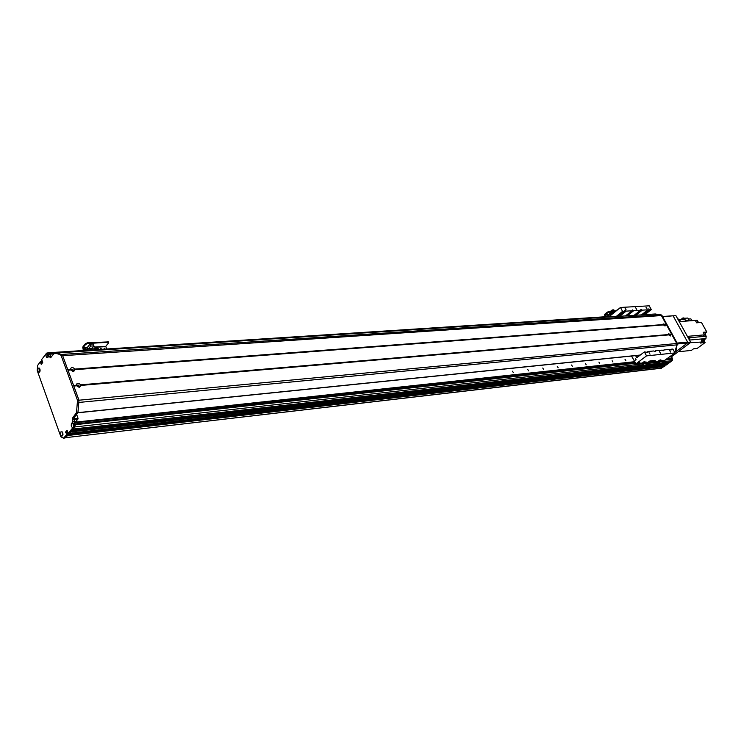 <?xml version="1.0" encoding="UTF-8"?>
<svg xmlns="http://www.w3.org/2000/svg" width="744" height="744" viewBox="0 0 744 744"><rect width="100%" height="100%" fill="white"/><g stroke="black" fill="none" stroke-linecap="round" stroke-linejoin="round"><path stroke-width="1.12" d="M74.447 422.239L634.539 361.705M611.112 364.644L610.406 364.718M565.524 369.582L564.761 369.666M516.001 374.957L515.174 375.05M462.015 380.807L461.113 380.909M402.941 387.215L401.946 387.326M338.009 394.255L336.911 394.376M266.306 402.03L265.087 402.169M186.716 410.66L185.368 410.809M97.873 420.295L96.357 420.462M625.816 360.589L625.034 359.38L625.816 360.589M612.926 361.956L612.126 360.738L612.926 361.956M599.72 363.351L598.92 362.123L599.72 363.351M586.198 364.793L585.389 363.546L586.198 364.793M572.341 366.262L571.522 365.006L572.341 366.262M558.139 367.769L557.312 366.494L558.139 367.769M543.576 369.312L542.739 368.029L543.576 369.312M528.649 370.903L527.803 369.601L528.649 370.903M513.332 372.53L512.476 371.209L513.332 372.53M48.267 356.227L48.258 354.665M48.899 352.982L48.155 352.907M42.157 360.701L42.678 362.57L41.255 364.383L40.529 362.588L41.989 362.486L42.231 363.146L42.203 361.807L41.887 361.138L40.492 361.268M67.611 435.528L665.062 365.946L660.904 368.271L65.388 437.695L660.44 368.159L663.75 366.55L67.611 435.519L68.104 433.808L66.597 433.901M67.62 433.771L67.1 432.32L67.546 431.26L67.053 432.18L67.62 433.771M69.378 433.315L70.671 431.715M643.141 366.225L71.526 430.906L72.224 429.874M73.061 429.065L75.2 425.503M73.684 425.856L73.284 425.308M40.083 370.689L39.99 369.433M62.97 434.496L62.822 433.11M669.581 362.161L671.572 360.728L671.804 359.306L670.437 358.208M662.43 364.039L667.945 363.416L668.698 362.867L668.372 362.309M665.657 365.053L667.024 364.114L666.698 363.556M660.904 368.271L664.466 366.011L664.234 365.378L68.057 433.733M647.364 314.489L645.541 314.154M609.42 316.488L608.527 315.614M609.001 316.516L608.629 315.363L609.838 316.46M607.718 315.763L608.183 316.46L607.718 315.763M606.295 316.693L606.09 316.023L606.593 316.674M614.823 311.113L614.339 311.141M613.716 311.178L612.665 311.243M609.596 311.429L607.402 312.08L604.5 314.442L605.077 316.767M617.929 309.523L614.181 311.634M613.512 311.671L612.879 311.708M609.41 311.922L608.741 311.476M605.588 316.739L604.751 314.917L608.992 311.95M76.939 385.931L78.371 387.01M71.145 370.159L72.587 371.219M76.706 414.631L78.027 418.268L73.823 418.714M73.768 419.439L77.971 418.993L78.027 418.268M77.971 418.993L75.321 422.146M689.865 340.845L689.781 338.371L688.6 336.251L704.596 334.837L703.173 332.289L706.8 331.982L705.758 332.754L705.405 334.819L706.214 336.279L702.596 336.613L704.596 334.837M677.412 318.339L681.011 321.482M682.806 319.455L684.322 318.293L687.828 318.041L688.991 320.134L685.484 320.385L684.768 319.316L679.43 319.697M688.386 319.055L690.878 318.869L692.06 320.664M692.655 320.618L691.79 320.255M678.175 351.773L691.371 350.415L693.464 348.852L697.1 348.48L705.08 342.575L702.104 342.863L704.112 341.375L702.941 338.873L705.907 338.604L706.214 336.279M700.988 342.491L700.244 343.04L701.546 342.919L704.382 341.338L704.698 339.506L703.303 339.636M690.311 342.686L701.611 342.026M701.043 342.482L701.908 341.812M701.992 340.994L701.685 340.324M702.252 341.552L701.443 339.004L702.383 338.929L703.554 341.431M696.096 321.892L696.607 322.812L697.919 322.71L696.589 320.329L697.147 320.283L698.476 322.663L701.452 322.44L706.8 331.982M681.02 321.473L695.277 320.422L695.696 321.176M696.319 322.282L696.579 322.757M695.575 320.962L696.589 320.329M697.77 321.399L698.756 322.645M705.907 338.604L704.698 339.506M704.382 341.338L705.08 342.575M702.383 338.929L701.378 339.683M701.276 342.435L701.546 342.919M704.196 334.112L703.898 333.572M684.322 318.293L685.484 320.385M683.606 318.841L683.057 317.855L684.75 318.265M683.057 317.855L680.788 319.604M701.462 342.342L701.536 340.008M636.027 359.882L635.953 359.203M637.134 363.351L639.756 361.984M637.422 363.63L639.961 362.058L637.422 363.63M637.58 362.923L639.143 362.096M631.507 356.032L636.027 363.797L642.5 363.081L645.057 361.742M658.421 361.314L660.96 359.994M647.633 362.449L650.191 360.914L655.157 360.375L653.585 361.863L653.102 361.64L654.72 360.422M675.003 352.926L646.545 355.883L644.397 351.903L647.764 352.377L647.95 351.54L653.688 350.973L655.297 351.614L655.473 350.796L662.16 350.126L663.75 350.768L663.927 349.95L669.488 349.392L671.06 350.033L671.237 349.215L672.883 349.057L675.003 352.926L664.318 360.608M636.027 363.797L646.545 355.883M620.468 307.467L649.224 305.821L651.288 309.606L648.312 308.955L647.866 309.811L642.258 310.155L640.928 309.402L640.472 310.257L633.739 310.667L632.391 309.913L631.926 310.778L626.141 311.132L624.783 310.369L624.309 311.243L622.561 311.345L620.468 307.467L610.536 315.502L610.601 316.879M659.407 351.512L660.551 353.27L659.407 351.512M649.075 352.73L650.024 354.181L649.075 352.73M669.712 350.647L670.642 352.07L669.712 350.647M635.599 307.663L636.734 309.365L635.599 307.663M645.997 307.226L646.927 308.611L645.997 307.226M625.165 308.435L626.113 309.848L625.165 308.435M626.141 311.132L619.724 316.284M617.892 316.405L624.309 311.243M616.144 316.526L622.561 311.345M649.624 309.699L643.244 314.759M651.288 309.606L644.909 314.647M644.397 351.903L637.069 357.501L635.385 355.632M635.794 360.226L635.385 358.859L635.794 360.226M637.822 356.925L637.868 355.641L639.124 355.93M646.908 352.34L647.95 351.54M654.441 351.577L655.473 350.796M653.102 361.64L647.95 362.207M649.019 361.407L649.791 361.017M653.39 360.561L653.985 360.496M670.223 349.978L671.237 349.215M642.258 310.155L635.86 315.233M634.083 315.354L640.472 310.257M633.739 310.667L627.332 315.791M625.518 315.912L631.926 310.778M641.486 314.87L647.866 309.811M662.904 350.722L663.927 349.95M665.062 365.946L68.281 434.728L664.913 365.36L67.992 433.743M666.252 364.988L69.434 433.334L665.778 365.044L672.353 360.338L672.316 358.469L671.72 358.534L670.679 356.162M671.953 359.789L671.72 358.534M674.613 352.228L675.199 351.521M655.101 314.014L661.016 314.777L662.002 315.54L677.328 343.43L676.733 343.486L661.397 315.568L676.733 343.496L676.938 344.881L674.985 351.484M647.578 314.479L647.094 314.21M664.104 366.662L663.509 366.736M671.916 360.84L666.373 364.969M647.15 314.135L648.173 314.433M677.328 343.43L675.859 351.27L674.771 352.498L687.679 342.835L690.479 342.566L687.679 342.835M671.302 355.706L672.316 358.469M80.901 385.42L79.376 387.447L76.279 385.225C76.883 382.732 78.353 382.602 80.687 384.843L80.901 385.42L668.977 334.874L668.605 333.851L670.577 334.354L670.511 335.953L668.977 334.874M78.464 387.001L79.059 386.722C79.208 385.28 78.548 384.769 77.097 385.187L78.464 387.001M78.836 386.899L76.939 385.476M669.702 335.656L668.735 334.419M665.322 324.784L665.043 326.002L663.155 323.91L666.41 324.7M664.253 325.705L663.285 324.486M75.088 369.666L73.563 371.647L70.475 369.424C71.089 366.969 72.559 366.857 74.884 369.089L75.088 369.666L663.518 324.923M72.661 371.219L73.265 370.931C73.386 369.498 72.726 368.996 71.285 369.424L72.661 371.219M73.042 371.117L71.136 369.712M77.915 412.743L78.994 400.226L73.74 385.959L76.474 385.727M76.502 385.634L73.74 385.866M671.646 334.54L670.465 334.642M76.325 385.336L73.628 385.569L67.936 370.131M70.699 369.833L67.936 370.038M663.388 324.821L74.651 369.526M67.797 369.749L62.673 355.678L61.696 354.442L56.126 353L61.696 354.46L62.682 355.697L78.994 400.207L77.98 412.446L74.316 417.477L74.651 427.205L69.499 433.296L67.834 433.361L67.155 430.264M654.72 314.014L56.172 352.972L654.72 314.014L660.421 314.805L661.397 315.568L61.203 355.799L60.227 354.553L54.675 353.093L50.35 357.799L47.049 352.982L47.709 353.409L47.969 357.353C46.314 357.948 45.747 356.683 46.258 353.558L41.515 359.771L41.804 360.728M666.196 324.617L665.006 324.7M668.847 334.772L80.464 385.29M46.258 353.558L46.919 353M42.724 362.43L40.529 362.588M40.548 362.365L42.547 361.779M40.753 361.909L40.557 361.361L42.008 361.268L42.203 361.807L40.734 362.123M66.839 434.533L66.644 433.975L68.104 433.808L68.309 434.366L66.839 434.533L63.5 438.179L60.887 436.793L37.2 370.503L37.619 365.434L40.557 361.361M664.829 365.313L66.644 433.975M66.523 433.91L65.612 431.976L67.034 430.283M68.03 433.464L73.033 427.549C71.294 427.298 70.829 425.819 71.638 423.094L72.968 423.206L73.563 426.61L72.587 421.327L72.847 417.635L76.502 412.594L77.516 400.356L61.203 355.799M38.158 368.103L39.423 368.15L39.711 372.074C37.972 372.521 37.46 371.191 38.158 368.103M60.962 431.808L62.245 431.901L62.636 435.835C60.803 436.365 60.245 435.026 60.962 431.808M42.352 361.24L40.427 361.24M65.928 435.956L67.388 435.789L64.83 437.974M66.82 434.905L68.281 434.728L67.388 435.789M42.622 361.993L42.008 362.263L42.706 362.216M47.049 352.982L48.518 352.889L49.746 354.153L51.066 357.315M55.967 353.028L54.675 353.093M62.738 432.822L62.942 434.794M73.442 424.099L73.656 426.145M48.183 354.377L48.323 356.292M39.916 369.145L40.055 370.986M39.832 368.903L40.018 371.237M48.109 354.153L48.276 356.525M73.563 426.61L73.033 427.549M73.377 423.913L73.628 426.34M62.663 432.617L62.915 435.008M687.763 342.361L673.097 315.837L675.915 315.642L690.562 342.091M690.479 342.566L671.423 356.813M675.915 315.642L673.097 315.837M662.709 316.842L672.734 315.809M673.255 316.116L687.605 342.073L677.124 343.058M677.524 343.961L687.437 343.012L687.605 342.073M687.437 343.012L674.771 352.507M616.888 310.36L614.916 311.95M616.841 310.406L614.879 311.913M616.041 311.057L615.074 311.838M615.92 311.141L615.186 311.745M611.782 314.498L611.549 314.07L613.261 313.298M611.27 314.917L611.549 314.07M613.075 313.168L611.354 314.089M609.457 313.484L610.154 314.889L611.196 314.777M613.075 312.285L609.596 313.457M610.443 313.345L610.768 313.977L610.926 313.289L613.754 312.908M612.935 310.174L612.796 310.174C613.93 310.053 614.005 310.778 613.01 312.35L613.493 312.629C614.656 310.769 614.525 309.829 613.103 309.811L612.917 309.829M610.108 312.88L609.476 313.475M611.205 314.6L610.554 314.619L611.298 314.014M611.298 314.256L613.242 313.224M610.768 313.977L610.192 314.666M611.949 310.527L612.786 309.829C614.209 309.848 614.339 310.787 613.177 312.647M610.684 313.317L613.112 312.238M611.791 310.239L609.569 312.182M612.535 310.853L609.68 312.275M612.47 310.871L609.755 312.387M612.675 311.308L609.968 312.666L610.406 313.354M610.015 312.713L612.526 310.983L609.95 312.601M609.866 312.48L612.461 310.713M612.647 311.252L613.13 312.21M658.71 361.844L658.812 360.645L660.067 359.966L660.393 360.57L658.905 361.649M658.812 360.645L659.138 361.249M660.067 359.966L660.895 359.873L661.221 360.477L660.393 360.57M659.909 360.887L660.756 360.58M658.989 361.528L659.668 361.017M659.305 363.816L659.389 362.077L661.946 361.138L659.37 362.57M661.258 360.728L659.389 362.077M645.076 366.606L660.105 364.895L662.746 363.1C663.788 361.807 663.629 360.905 662.272 360.384L661.239 360.738L662.439 360.728M659.537 362.096L661.63 361.286L662.393 362.495M659.203 363.807L659.082 364.458L659.761 364.504M659.398 363.993L659.296 364.504M659.575 364.086L662.448 362.551M658.152 362.877L658.896 363.853L659.249 362.421M659.491 363.918L659.314 363.063M658.217 362.672L658.961 361.9M662.523 363.267L662.309 360.738L661.407 361.035M662.746 363.1L663.053 363.063C664.094 361.77 663.936 360.868 662.579 360.356L662.402 360.384M668.558 362.449L663.044 363.072L660.877 364.7M660.105 364.904L661.137 364.672L660.114 364.895M646.164 366.094L660.077 364.858L662.495 362.877M659.314 363.007L659.389 363.983M659.816 364.244L662.634 362.747M642.779 363.602L642.872 362.393L644.146 361.705L644.471 362.319L642.974 363.407M642.872 362.393L643.197 363.007M644.146 361.705L644.992 361.612L645.318 362.226L644.471 362.319M643.979 362.644L644.843 362.319M643.049 363.295L643.737 362.774M643.374 365.611L643.439 363.844L646.062 362.895L643.43 364.346M70.652 431.929L644.183 366.708L646.843 364.886C647.885 363.574 647.726 362.654 646.369 362.133L643.439 363.844M645.327 362.486L646.536 362.477M643.597 363.863L645.746 363.053M643.402 365.834L643.16 366.262L643.858 366.308M643.746 365.564L643.374 366.308M643.653 365.881L646.629 364.458M642.974 366.002L642.193 364.634L642.965 365.648L643.309 364.188M642.277 364.448L643.011 363.667M646.62 365.053L646.406 362.486L645.494 362.793M646.843 364.886L647.159 364.848C648.201 363.537 648.043 362.626 646.685 362.096L646.499 362.123M658.542 363.574L647.15 364.858L644.974 366.504M645.941 363.286L646.508 364.272M644.137 366.615L646.592 364.662M646.741 364.514L643.969 366.15M99.129 349.494L97.38 348.229M97.297 348.006L99.417 349.466M85.337 349.373L86.127 349.959M104.132 348.573L104.904 349.113M104.541 349.141L104.486 348.146L105.164 349.103M101.231 349.224L100.403 348.592M100.784 348.164L101.491 349.085L100.784 348.164M108.345 341.896L87.429 342.807L85.393 343.7L82.714 347.085L83.365 350.508M107.508 341.598L108.475 343.012L105.769 346.341L94.879 347.029M107.778 342.287L87.69 343.505L87.429 342.807M83.858 350.48L82.975 347.783L85.653 344.407L87.69 343.505M106.652 349.001L105.769 346.341M85.811 348.452L86.834 349.773L85.365 348.657L85.811 348.452M86.378 349.978L85.253 349.15M84.091 350.461L83.384 348.573L83.942 347.876L87.169 347.671L89.94 344.193L90.647 346.072L88.713 348.499L89.317 350.126M91.958 348.229L93.846 345.876L93.14 343.998L89.94 344.193M95.623 349.02L97.631 348.889L97.883 349.55L95.874 349.68L94.59 346.286L93.465 346.36M84.89 350.415L83.942 347.876M92.107 349.94L91.475 348.266L94.674 348.062L95.306 349.736M95.204 347.922L97.213 347.792L97.464 348.443L95.483 348.648M97.464 348.443L95.455 348.573M91.475 348.266L90.015 350.08M88.118 350.201L87.169 347.671M93.846 345.876L90.647 346.072M91.419 348.322L88.713 348.499M67.118 432.097L67.825 432.022M660.979 364.802L667.024 364.114M70.857 431.687L644.099 366.578M645.559 366.411L660.021 364.765M661.444 364.607L667.052 363.965M71.219 431.269L644.146 366.662M662.039 364.29L666.922 363.742M71.285 431.185L643.365 366.364M646.257 366.029L659.286 364.56M662.132 364.235L666.884 363.695M71.536 430.888L643.132 366.206M646.573 365.825L659.054 364.411L646.555 365.834M662.448 364.021L667.982 363.398M72.205 430.097L642.853 365.778M647.113 365.295L658.775 363.983M662.988 363.509L668.698 362.867M72.41 429.855L642.769 365.648M647.15 365.155L658.7 363.853M663.034 363.36L668.716 362.728M72.773 429.428L642.639 365.406M647.075 364.913L658.57 363.621M662.969 363.128L668.596 362.495M72.838 429.353L642.611 365.369M73.089 429.046L642.518 365.192L73.079 429.065M647.327 364.653L658.449 363.407L647.317 364.672M669.619 362.17L663.211 362.886L669.656 362.151M74.874 426.944L642.769 363.918M646.09 363.556L647.215 363.425M647.819 363.36L658.719 362.151M661.983 361.789L663.118 361.668M663.713 361.593L671.572 360.728M75.181 424.712L635.385 363.295M665.573 359.984L671.804 359.306M49.755 354.181L53.68 353.93M49.439 353.512L54.34 353.195M75.051 423.996L635.144 362.839M666.308 359.436L671.562 358.859M67.1 432.32L67.871 432.227M607.402 312.08L607.653 312.554M609.987 314.591L604.751 314.917M610.08 314.768L604.723 315.112M705.889 338.557L690.097 340.017M702.671 336.539L689.428 337.739M679.281 319.427L678.063 319.511M689.781 338.371L688.563 338.483M704.521 334.902L705.405 334.819M703.545 332.949L705.758 332.754M642.295 363.035L637.989 363.509M646.843 362.533L646.118 362.616M658.198 361.24L653.837 361.761M664.82 360.552L663.49 360.701M662.746 360.784L662.021 360.859M637.124 363.602L636.287 363.695M637.562 357.129L636.26 357.269M671.516 356.999L670.921 357.064M661.639 368.159L661.044 368.224M655.436 313.987L654.897 314.024M661.016 314.777L61.696 354.442M662.002 315.54L661.397 315.577M677.524 344.816L77.785 402.551M675.859 351.27L675.273 351.326M675.301 352.098L674.706 352.154M76.493 385.801L73.796 386.034M676.733 343.496L77.516 400.356M671.86 334.623L670.772 334.726M671.813 334.577L670.707 334.679M671.674 334.344L670.577 334.437M76.279 385.225L73.582 385.448M671.665 334.261L670.577 334.354M70.661 369.917L67.964 370.121M70.689 370.001L67.992 370.205M663.471 324.877L75.005 369.591M70.522 369.536L67.825 369.74M663.341 324.635L74.865 369.21M70.475 369.424L67.788 369.619M663.313 324.561L74.884 369.089M666.215 324.338L665.117 324.421M666.224 324.421L665.117 324.505M666.354 324.654L665.248 324.737M668.772 334.512L80.687 384.843M668.8 334.586L80.668 384.964M668.93 334.828L80.817 385.355M675.236 351.456L674.25 351.559M640.296 355.037L77.953 412.641M65.584 432.338L67.053 432.18M48.286 354.256L49.746 354.153M73.21 427.363L74.651 427.205M49.104 356.525L50.573 356.423M63.64 438.114L65.1 437.946M65.612 431.976L67.081 431.808M73.442 423.68L74.912 423.522M72.587 421.327L74.056 421.169M72.847 417.635L74.316 417.477M76 413.859L77.478 413.711M76.502 412.594L77.98 412.446M60.227 354.553L61.696 354.46M54.824 353.102L56.293 353.009M85.393 343.7L85.653 344.407M87.299 347.513L82.975 347.783M105.741 346.62L94.981 347.308M83.83 348.006L82.956 348.062M610.359 316.423L48.472 352.768M670.465 358.208L667.526 358.524M634.744 362.077L74.66 422.815M645.959 362.7L646.955 362.598M653.595 361.863L658.431 361.333M661.946 361.138L662.858 360.84M663.536 360.766L664.569 360.654M666.308 364.997L665.713 365.062M655.287 313.987L654.813 314.014M675.115 351.559L674.297 351.642M640.147 355.148L77.906 412.79M69.434 433.334L67.974 433.501M63.51 438.17L64.96 438.002M672.743 315.809L662.523 316.498M610.126 314.852L609.438 313.484M610.378 313.354L609.987 312.666M659.156 364.523L659.872 364.476M658.133 362.858L658.905 364.207M643.235 366.327L643.941 366.281M108.596 342.547L108.336 341.859"/></g></svg>
